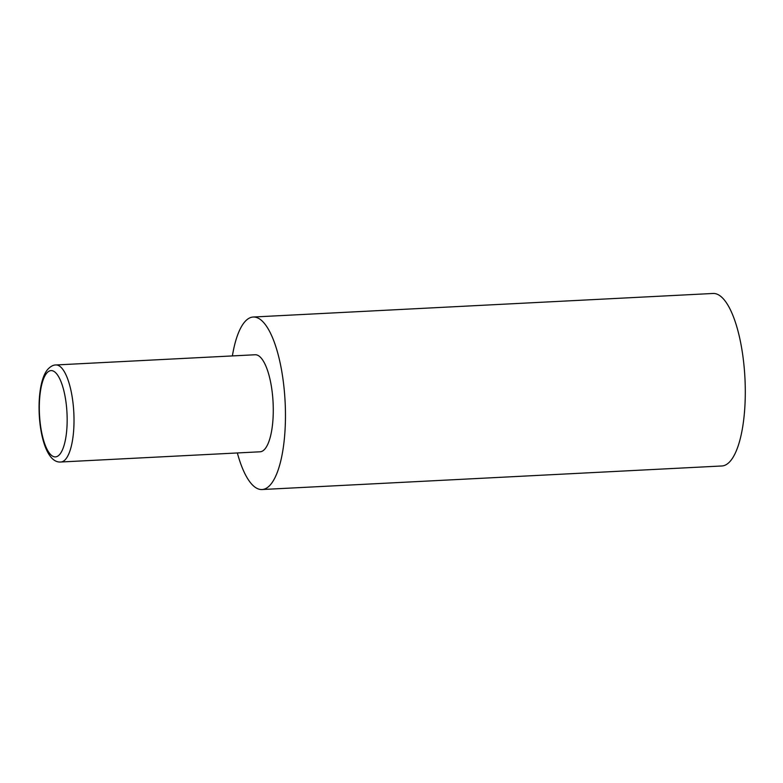 <?xml version="1.0" encoding="UTF-8"?>
<svg xmlns="http://www.w3.org/2000/svg" width="783" height="783" viewBox="0 0 783 783"><rect width="100%" height="100%" fill="white"/><g stroke="black" fill="none" stroke-linecap="round" stroke-linejoin="round"><path stroke-width="1.17" d="M232.385 355.922A86.365 27.552 87.1 0 1 244.482 322.185A86.365 27.552 87.1 0 1 253.193 317.027A86.365 27.552 87.1 0 1 284.014 387.654A86.365 27.552 87.1 0 1 270.752 484.374A86.365 27.552 87.1 0 1 262.031 489.532A86.365 27.552 87.1 0 1 237.347 452.956M253.193 317.027L713.029 293.468A86.365 27.552 87.1 0 1 743.85 364.095A86.365 27.552 87.1 0 1 730.578 460.815A86.365 27.552 87.1 0 1 721.867 465.973L262.031 489.532M55.867 364.966L255.131 354.758A48.585 15.494 87.1 0 1 272.464 394.485A48.585 15.494 87.1 0 1 264.997 448.894A48.585 15.494 87.1 0 1 260.093 451.791L60.839 461.999C38.21 464.084 32.191 387.644 47.646 369.478C50.484 366.424 53.224 364.917 55.867 364.966A48.585 15.494 87.1 0 1 73.201 404.694A48.585 15.494 87.1 0 1 65.743 459.102A48.585 15.494 87.1 0 1 60.839 461.999M46.677 373.197A43.182 13.771 -92.9 0 0 40.951 428.458A43.182 13.771 -92.9 0 0 59.811 454.297A43.182 13.771 -92.9 0 0 65.527 399.036A43.182 13.771 -92.9 0 0 46.677 373.197"/></g></svg>
